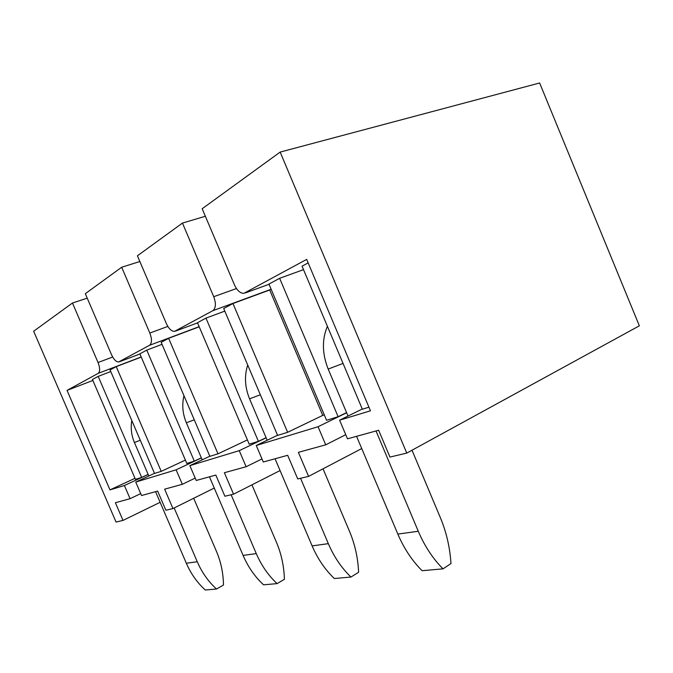 <?xml version="1.0" encoding="UTF-8"?>
<svg xmlns="http://www.w3.org/2000/svg" width="673" height="673" viewBox="0 0 673 673"><rect width="100%" height="100%" fill="white"/><g stroke="black" fill="none" stroke-linecap="round" stroke-linejoin="round"><path stroke-width="1.01" d="M406.761 453.089L280.153 152.081L539.628 82.989L639.35 325.816L406.761 453.089L389.953 457.076L378.655 430.24L347.495 438.821L339.613 420.179L362.276 409.033M361.738 448.555L308.587 476.383L297.735 478.957L287.682 455.293L263.294 462.006L256.262 445.484L277.545 435.263M280.069 470.562L233.556 494.184L224.875 496.237L215.831 475.071L196.222 480.472L189.87 465.64L209.841 456.218M214.266 488.051L172.969 508.552L165.869 510.243L157.642 491.097L141.54 495.53L135.744 482.078L154.504 473.338M160.132 502.31L123.016 520.406L116.05 522.055L33.65 331.225L72.465 303.018L87.238 298.156M121.678 267.248L85.311 293.68L111.567 354.806C113.745 359.466 116.093 361.864 118.616 361.99L149.515 345.299C151.989 343.23 152.09 339.15 149.827 333.042L121.678 267.248L139.858 261.511M182.45 223.083L137.418 255.807L166.382 323.629C168.746 328.693 171.438 331.284 174.442 331.402L212.786 310.716C215.898 308.217 216.21 303.54 213.736 296.7L182.45 223.083L205.358 216.26M280.153 152.081L202.169 208.748L234.473 284.906C237.056 290.45 240.177 293.277 243.819 293.369L306.678 259.391L370.461 410.808L339.613 420.179M324.293 414.905L322.746 415.392L269.705 290.004L271.143 289.239M308.587 476.383L298.383 452.349L325.724 444.819L318.06 426.724L346.629 412.759M325.724 444.819L345.745 434.691M233.556 494.184L224.387 472.715L246.116 466.734L239.26 450.649L266.138 437.803M246.116 466.734L261.982 458.927M172.969 508.552L164.633 489.17L182.324 484.299L176.116 469.821L201.387 457.934M182.324 484.299L195.204 478.082M123.016 520.406L115.386 502.731L130.066 498.685L124.387 485.519L148.161 474.482M130.066 498.685L140.716 493.629M141.195 356.959L98.157 373.372C100.159 371.631 100.126 368.005 98.039 362.503L72.465 303.018M185.378 460.096L161.217 471.361L116.236 366.617L141.246 357.077M146.773 350.111L139.858 353.847L186.816 463.453L194.312 461.14L146.773 350.111L162.016 344.349M247.395 439.915L217.985 453.821L168.637 338.3L199.216 326.809M205.963 318.119L197.475 322.712L249.212 444.18L258.407 441.337L205.963 318.119L224.799 311.119M116.236 366.617L110.078 369.948L154.538 473.43L161.217 471.361M148.127 474.398L141.65 477.409L98.182 376.375L110.767 371.555M168.637 338.3L161.158 342.338L209.883 456.328L217.985 453.821M194.312 461.14L201.336 457.833M232.967 303.523L223.697 308.528L277.604 435.406L287.632 432.31L232.967 303.523L269.705 290.004M258.407 441.337L266.079 437.669M308.15 262.882L302.059 266.18L362.352 409.218L368.939 407.182M346.553 412.583L338.115 416.713L279.64 278.294L303.523 269.654M287.632 432.31L322.746 415.392M279.64 278.294L268.956 284.073L326.565 420.28L338.115 416.713M141.65 477.409L135.424 479.327L92.445 379.479L98.182 376.375M98.157 373.372L67.039 390.39L92.866 380.447M124.387 485.519L109.977 489.894L67.039 390.39M109.977 489.894L134.995 478.318M176.116 469.821L135.744 482.078M239.26 450.649L189.87 465.64M318.06 426.724L256.262 445.484M327.406 326.296C321.854 339.453 322.115 353.704 328.18 369.056L348.017 416.04M356.572 436.323L397.836 534.076C404.002 548.512 412.086 560.727 422.114 570.704L443.019 568.845L450.986 563.553C449.951 547.435 446.401 532.124 440.335 517.604L412.011 450.22M376.022 430.964L418.278 531.258C424.587 546.064 432.832 558.598 443.019 568.845M247.706 365.027C244.232 375.963 244.854 387.236 249.565 398.845L267.173 440.243M275.055 458.767L312.112 545.896C317.648 558.767 325.051 569.644 334.33 578.519L350.953 577.047L358.608 572.277C357.977 557.892 354.932 544.221 349.489 531.283L323.023 468.82M300.562 478.284L328.331 543.658C333.985 556.823 341.522 567.953 350.953 577.047M183.965 395.699C181.811 404.717 182.61 413.752 186.354 422.804L202.194 459.827M209.463 476.829L243.088 555.418C248.11 567.028 254.941 576.828 263.564 584.82L277.091 583.617L284.401 579.285C284.04 566.287 281.381 553.955 276.443 542.287L251.946 484.846M231.125 494.756L256.27 553.593C261.393 565.446 268.334 575.457 277.091 583.617M131.815 420.549C130.528 427.986 131.395 435.296 134.407 442.489L148.809 475.988M155.556 491.669L186.328 563.242C190.93 573.817 197.248 582.742 205.299 590.011L216.521 589.01L223.486 585.039C223.301 573.186 220.954 561.947 216.428 551.322L193.689 498.272M174.156 507.964L197.256 561.736C201.934 572.504 208.352 581.598 216.521 589.01M269.049 284.292L245.393 292.898M213.736 296.7L236.467 288.557M271.068 289.281L212.786 310.716M197.542 322.88L175.552 331.074M149.827 333.042L167.838 326.43M199.149 326.657L149.515 345.299M139.917 353.981L119.432 361.746M98.039 362.503L112.677 357.026M328.18 369.056L343.045 363.42M397.836 534.076L418.278 531.258M249.565 398.845L260.333 394.765M312.112 545.896L328.331 543.658M186.354 422.804L194.27 419.801M243.088 555.418L256.27 553.593M134.407 442.489L140.287 440.26M186.328 563.242L197.256 561.736"/></g></svg>
